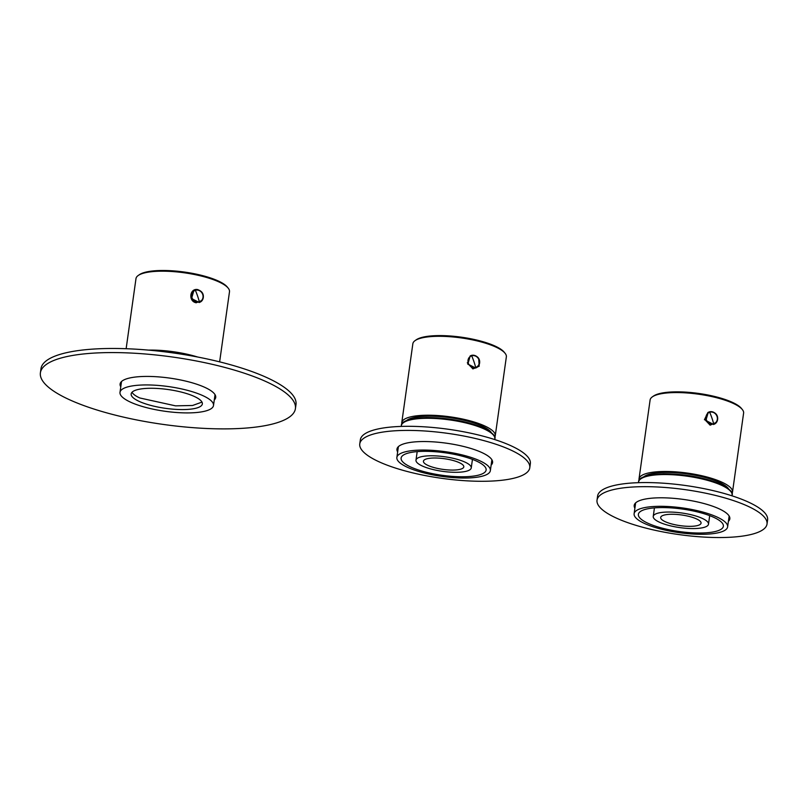 <?xml version="1.0" encoding="UTF-8"?>
<svg xmlns="http://www.w3.org/2000/svg" width="808" height="808" viewBox="0 0 808 808"><rect width="100%" height="100%" fill="white"/><g stroke="black" fill="none" stroke-linecap="round" stroke-linejoin="round"><path stroke-width="1.21" d="M130.775 402.273A47.207 12.473 -172 0 0 181.84 412.807A47.207 12.473 -172 0 0 213.504 405.495A47.207 12.473 -172 0 0 202.727 395.577A47.207 12.473 -172 0 0 151.672 385.042A47.207 12.473 -172 0 0 119.998 392.355A47.207 12.473 -172 0 0 130.775 402.273M194.142 396.375A35.946 9.494 -172 0 0 155.267 388.355A35.946 9.494 -172 0 0 131.159 393.92A35.946 9.494 -172 0 0 139.36 401.475A35.946 9.494 -172 0 0 178.235 409.494A35.946 9.494 -172 0 0 202.343 403.929A35.946 9.494 -172 0 0 194.142 396.375M201.98 402.101L192.577 405.485L175.538 405.848L139.855 397.99A35.946 9.494 8 0 1 132.017 392.264M49.278 362.6A128.755 34.017 8 0 1 194.142 360.56A128.755 34.017 8 0 1 295.415 408.646A128.755 34.017 8 0 1 286.527 418.857A128.755 34.017 8 0 1 141.663 420.897A128.755 34.017 8 0 1 40.4 372.811A128.755 34.017 8 0 1 49.278 362.6M40.4 372.811L40.976 368.711A128.755 34.017 8 0 1 49.854 358.5A128.755 34.017 8 0 1 194.718 356.459A128.755 34.017 8 0 1 295.991 404.545L295.415 408.646M120.786 386.81A48.288 12.756 8 0 1 120.089 384.012A48.288 12.756 8 0 1 123.422 380.174A48.288 12.756 8 0 1 177.75 379.417A48.288 12.756 8 0 1 215.716 397.445A48.288 12.756 8 0 1 214.282 399.95M121.362 382.709A48.288 12.756 8 0 1 121.008 382.043M215.372 395.304A48.288 12.756 8 0 1 214.857 395.849M407.646 467.398A47.207 12.473 -172 0 0 458.702 477.932A47.207 12.473 -172 0 0 490.365 470.609A47.207 12.473 -172 0 0 479.588 460.691A47.207 12.473 -172 0 0 428.533 450.157A47.207 12.473 -172 0 0 396.869 457.469A47.207 12.473 -172 0 0 407.646 467.398M410.919 467.095A42.915 11.342 -172 0 0 457.328 476.669A42.915 11.342 -172 0 0 486.123 470.014A42.915 11.342 -172 0 0 476.326 460.994A42.915 11.342 -172 0 0 429.906 451.419A42.915 11.342 -172 0 0 401.111 458.065A42.915 11.342 -172 0 0 410.919 467.095M464.873 462.065A27.896 7.373 8 0 1 471.246 467.923A27.896 7.373 8 0 1 452.531 472.246A27.896 7.373 8 0 1 422.362 466.024A27.896 7.373 8 0 1 415.989 460.156A27.896 7.373 8 0 1 434.704 455.833A27.896 7.373 8 0 1 464.873 462.065M428.089 465.489A20.382 5.383 -172 0 0 450.127 470.034A20.382 5.383 -172 0 0 463.802 466.883A20.382 5.383 -172 0 0 459.156 462.6A20.382 5.383 -172 0 0 437.108 458.045A20.382 5.383 -172 0 0 423.432 461.206A20.382 5.383 -172 0 0 428.089 465.489M529.775 467.792L530.351 463.691A85.84 22.685 -172 0 0 462.843 431.634A85.84 22.685 -172 0 0 366.266 432.987A85.84 22.685 -172 0 0 360.348 439.794L359.762 443.895A85.84 22.685 -172 0 0 427.281 475.962A85.84 22.685 -172 0 0 523.857 474.599A85.84 22.685 -172 0 0 529.775 467.792A85.84 22.685 -172 0 0 462.267 435.734A85.84 22.685 -172 0 0 365.691 437.088A85.84 22.685 -172 0 0 359.762 443.895M397.879 447.167A48.288 12.756 -172 0 0 398.223 447.824M491.729 460.964A48.288 12.756 -172 0 0 492.244 460.429M491.153 465.065A48.288 12.756 -172 0 0 492.587 462.56A48.288 12.756 -172 0 0 454.611 444.531A48.288 12.756 -172 0 0 400.283 445.299A48.288 12.756 -172 0 0 396.96 449.127A48.288 12.756 -172 0 0 397.647 451.924M644.895 523.655A47.207 12.473 -172 0 0 695.951 534.189A47.207 12.473 -172 0 0 727.624 526.877A47.207 12.473 -172 0 0 716.837 516.948A47.207 12.473 -172 0 0 665.782 506.414A47.207 12.473 -172 0 0 634.118 513.736A47.207 12.473 -172 0 0 644.895 523.655M648.168 523.352A42.915 11.342 -172 0 0 694.577 532.927A42.915 11.342 -172 0 0 723.372 526.281A42.915 11.342 -172 0 0 713.575 517.251A42.915 11.342 -172 0 0 667.155 507.676A42.915 11.342 -172 0 0 638.37 514.332A42.915 11.342 -172 0 0 648.168 523.352M702.122 518.322A27.896 7.373 8 0 1 708.495 524.19A27.896 7.373 8 0 1 689.78 528.513A27.896 7.373 8 0 1 659.611 522.281A27.896 7.373 8 0 1 653.238 516.423A27.896 7.373 8 0 1 671.953 512.1A27.896 7.373 8 0 1 702.122 518.322M665.337 521.746A20.382 5.383 -172 0 0 687.386 526.301A20.382 5.383 -172 0 0 701.061 523.14A20.382 5.383 -172 0 0 696.405 518.857A20.382 5.383 -172 0 0 674.357 514.312A20.382 5.383 -172 0 0 660.681 517.463A20.382 5.383 -172 0 0 665.337 521.746M767.024 524.049L767.6 519.948A85.84 22.685 -172 0 0 700.092 487.891A85.84 22.685 -172 0 0 603.515 489.254A85.84 22.685 -172 0 0 597.597 496.061L597.021 500.162A85.84 22.685 -172 0 0 664.53 532.22A85.84 22.685 -172 0 0 761.106 530.856A85.84 22.685 -172 0 0 767.024 524.049A85.84 22.685 -172 0 0 699.516 491.991A85.84 22.685 -172 0 0 602.94 493.355A85.84 22.685 -172 0 0 597.021 500.162M635.128 503.424A48.288 12.756 -172 0 0 635.472 504.081M728.978 517.221A48.288 12.756 -172 0 0 729.493 516.686M728.402 521.322A48.288 12.756 -172 0 0 729.836 518.827A48.288 12.756 -172 0 0 691.86 500.788A48.288 12.756 -172 0 0 637.532 501.556A48.288 12.756 -172 0 0 634.209 505.384A48.288 12.756 -172 0 0 634.896 508.181M407.101 420.311A42.915 11.342 8 0 1 407.676 419.766M491.224 432.431A43.996 11.625 8 0 0 490.86 431.937A43.996 11.625 8 0 0 451.49 417.887A43.996 11.625 8 0 0 407.989 419.584A43.996 11.625 -172 0 0 407.06 420.16A43.996 11.625 -172 0 0 406.565 420.534M401.879 424.109A47.207 12.473 8 0 1 401.768 422.635A47.207 12.473 8 0 1 405.02 418.887A47.207 12.473 8 0 1 458.136 418.14A47.207 12.473 8 0 1 495.264 435.775A47.207 12.473 8 0 1 494.749 437.168M401.768 422.635L412.858 343.723A47.207 12.473 8 0 1 415.12 340.592A47.207 12.473 8 0 1 416.11 339.976A47.207 12.473 -172 0 1 462.802 338.148A47.207 12.473 -172 0 1 505.04 353.227A47.207 12.473 -172 0 1 506.353 356.863L495.264 435.775M505.04 353.227L504.152 352.136A46.137 12.191 8 0 0 462.873 337.401A46.137 12.191 8 0 0 417.241 339.188A46.137 12.191 -172 0 0 416.272 339.784L415.12 340.592M467.307 362.731L472.892 368.913L479.215 366.196L478.69 358.59M472.64 368.105L475.659 367.913M490.769 432.068A42.915 11.342 -172 0 0 490.365 431.381M219.635 361.853L229.492 291.749A47.207 12.473 -172 0 0 229.028 289.385A47.207 12.473 -172 0 0 228.179 288.113A47.207 12.473 -172 0 0 199.97 275.72A47.207 12.473 -172 0 0 138.249 275.467A47.207 12.473 -172 0 0 135.986 278.609L126.139 348.713M197.657 357.015A47.207 12.473 -172 0 0 188.88 354.631A47.207 12.473 -172 0 0 148.591 350.116M202.172 300.404L196.162 302.778C187.9 301.253 189.819 287.577 198.011 289.658L201.313 291.688M228.179 288.113L227.29 287.022A46.137 12.191 -172 0 0 199.717 274.912A46.137 12.191 -172 0 0 139.41 274.669L138.249 275.467M193.869 290.395L191.446 298.606L199.172 302.525A6.656 6.05 61.2 0 0 200.222 302.081A6.656 6.05 61.2 0 0 200.273 302.061M470.195 355.914L467.761 364.125L475.488 368.054A6.656 6.05 61.2 0 0 476.538 367.61A6.656 6.05 61.2 0 0 476.589 367.579M716.575 422.251L710.141 425.18L704.616 419.362L707.879 412.534L705.828 420.716L713.494 424.493A6.656 6.05 61.2 0 0 714.545 424.049A6.656 6.05 61.2 0 0 714.595 424.018M704.425 419.756L706.263 418.928M644.35 476.579A42.915 11.342 8 0 1 644.925 476.023M728.473 488.689A43.996 11.625 8 0 0 728.109 488.194A43.996 11.625 8 0 0 688.739 474.144A43.996 11.625 8 0 0 645.239 475.851A43.996 11.625 -172 0 0 644.309 476.417A43.996 11.625 -172 0 0 643.814 476.791M639.128 480.376A47.207 12.473 8 0 1 639.017 478.892A47.207 12.473 8 0 1 642.269 475.144A47.207 12.473 8 0 1 695.385 474.397A47.207 12.473 8 0 1 732.513 492.032A47.207 12.473 8 0 1 731.998 493.425M639.017 478.892L650.107 399.98A47.207 12.473 8 0 1 652.369 396.849A47.207 12.473 8 0 1 653.359 396.233A47.207 12.473 -172 0 1 700.051 394.415A47.207 12.473 -172 0 1 742.289 409.484A47.207 12.473 -172 0 1 743.602 413.12L732.513 492.032M742.289 409.484L741.401 408.394A46.137 12.191 8 0 0 700.122 393.658A46.137 12.191 8 0 0 654.49 395.445A46.137 12.191 -172 0 0 653.52 396.041L652.369 396.849M706.748 414.595L705.445 420.079L709.464 424.25M728.018 488.335A42.915 11.342 -172 0 0 727.624 487.648M401.233 426.422L401.334 425.705A47.207 12.473 8 0 1 432.997 418.392A47.207 12.473 8 0 1 484.053 428.927A47.207 12.473 8 0 1 494.839 438.845L494.738 439.562M404.212 422.17A46.137 12.191 8 0 1 438.704 417.978A46.137 12.191 8 0 1 483.386 427.977M638.482 482.679L638.583 481.962A47.207 12.473 8 0 1 670.246 474.649A47.207 12.473 8 0 1 721.302 485.184A47.207 12.473 8 0 1 732.088 495.102L731.987 495.819M641.461 478.437A46.137 12.191 8 0 1 675.953 474.235A46.137 12.191 8 0 1 720.635 484.234M199.283 302.475A6.656 6.05 61.2 0 0 200.323 302.03A6.656 6.05 61.2 0 0 202.707 293.849A6.656 6.05 61.2 0 0 194.97 289.921L193.92 290.365L191.547 298.546L199.283 302.475M202.707 294.435A6.131 5.575 61.2 0 0 195.364 290.294A32.189 13.16 73 0 1 197.566 295.95A32.189 13.16 -107 0 1 199.344 301.849A6.131 5.575 61.2 0 0 202.707 294.435M199.344 301.849A6.131 5.575 -118.8 0 1 192.001 297.697A6.131 5.575 -118.8 0 1 195.364 290.294M475.599 367.994A6.656 6.05 61.2 0 0 476.639 367.549A6.656 6.05 61.2 0 0 479.023 359.368A6.656 6.05 61.2 0 0 471.286 355.449L470.236 355.894L467.862 364.075L475.599 367.994M479.023 359.964A6.131 5.575 61.2 0 0 471.68 355.813A32.189 13.16 73 0 1 473.882 361.479A32.189 13.16 -107 0 1 475.659 367.377A6.131 5.575 61.2 0 0 479.023 359.964M475.659 367.377A6.131 5.575 -118.8 0 1 468.317 363.226A6.131 5.575 -118.8 0 1 471.68 355.813M713.595 424.432A6.656 6.05 61.2 0 0 714.646 423.988A6.656 6.05 61.2 0 0 717.019 415.807A6.656 6.05 61.2 0 0 709.283 411.888L708.242 412.332L705.859 420.514L713.595 424.432M717.029 416.403A6.131 5.575 61.2 0 0 709.687 412.252A32.189 13.16 73 0 1 711.888 417.918A32.189 13.16 -107 0 1 713.656 423.816A6.131 5.575 61.2 0 0 717.029 416.403M713.656 423.816A6.131 5.575 -118.8 0 1 706.323 419.665A6.131 5.575 -118.8 0 1 709.687 412.252M213.504 405.495L215.029 394.647M119.998 392.355L121.523 381.507M490.365 470.609L491.89 459.762M396.869 457.469L398.394 446.622M401.334 425.705C401.051 421.21 409.404 418.483 426.371 417.544C448.066 417.716 467.175 421.21 483.679 428.018C492.476 432.745 496.193 436.36 494.839 438.845M471.246 467.923L472.448 459.388M415.989 460.156L417.191 451.621M727.624 526.877L729.149 516.029M634.118 513.736L635.644 502.889M638.583 481.962C638.3 477.467 646.653 474.75 663.631 473.801C685.325 473.973 704.425 477.467 720.928 484.285C729.725 489.012 733.442 492.617 732.088 495.102M708.495 524.19L709.697 515.655M653.238 516.423L654.44 507.889M200.222 302.081L200.323 302.03C205.06 299.758 204.969 289.123 194.991 289.921L193.819 290.425M476.538 367.61L476.639 367.549C481.376 365.277 481.285 354.641 471.306 355.439L470.135 355.944M714.545 424.049L714.646 423.988C719.373 421.715 719.292 411.08 709.313 411.878L708.141 412.383"/></g></svg>
